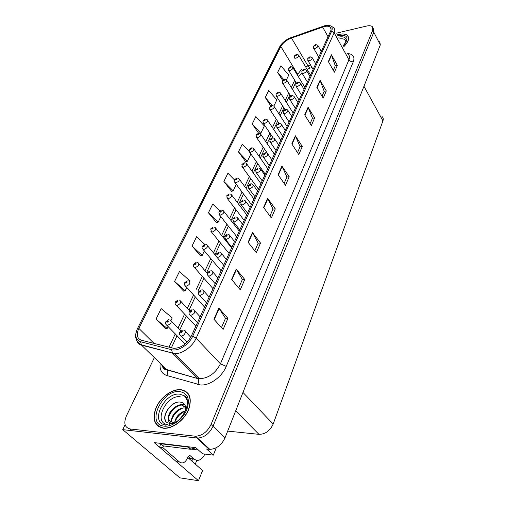 <?xml version="1.0" encoding="UTF-8"?>
<svg xmlns="http://www.w3.org/2000/svg" width="506" height="506" viewBox="0 0 506 506"><rect width="100%" height="100%" fill="white"/><g stroke="black" fill="none" stroke-linecap="round" stroke-linejoin="round"><path stroke-width="0.76" d="M155.848 423.421L156.158 424.294M158.163 426.058L158.296 426.387M185.164 396.818L185.569 396.957M185.645 391.201L185.171 391.17M187.758 457.475L202.577 470.517L198.478 480.7L154.235 442.605L195.809 447.683L202.558 453.781L213.33 455.153L206.612 449.005L209.851 449.372C216.498 448.948 221.565 445.09 225.05 437.791L380.303 44.907L379.734 41.277M216.29 447.715L213.33 455.153M154.349 357.597L126.361 416.04C123.47 423.256 124.729 427.564 130.131 428.968L195.55 436.235C202.267 435.742 207.435 431.808 211.065 424.433L372.758 30.151L373.814 32.213L373.276 28.621L373.814 32.213L213.026 426.305L373.814 32.213L380.303 44.907M130.131 428.968L132.18 430.714L197.561 438.082C204.26 437.595 209.414 433.667 213.026 426.305C209.414 433.667 204.26 437.595 197.561 438.082L122.73 429.645L179.902 477.86L198.478 480.7M125.096 424.692L122.73 429.645M185.683 391.214L184.823 390.98M382.074 116.595C383.276 117.62 383.561 119.043 382.941 120.871L273.17 424.06C270.059 430.846 265.315 434.274 258.939 434.344L227.694 431.106M195.265 464.078L196.79 460.365M187.903 393.162L187.574 393.054M191.578 460.839L193.482 458.936M343.865 46.634C348.786 41.6 349.886 37.76 347.173 35.123C345.345 33.82 342.587 33.579 338.906 34.408L337.401 34.813M180.553 389.62C172.04 388.987 160.826 397.102 156.221 407.241C151.87 418.848 154.248 425.843 163.349 428.221L164.241 428.285C172.932 428.727 184.374 419.999 188.58 409.733C192.312 398.254 189.75 391.555 180.889 389.645L180.553 389.62M158.055 425.913L158.561 426.571M186.227 391.872L186.999 392.213M324.327 26.571C326.813 25.989 328.685 26.097 329.956 26.907C331.209 27.817 331.417 29.247 330.57 31.195L191.344 336.066C186.935 343.979 181.097 348.071 173.817 348.356L141.452 340.228C136.981 338.527 136.12 334.58 138.865 328.388L280.83 46.47C282.974 42.801 286.529 39.987 291.488 38.032L324.327 26.571M324.725 25.717L289.552 38.133C285.814 39.968 282.879 42.283 280.741 45.097L137.607 328.375C134.507 335.339 135.469 339.779 140.491 341.708L171.547 349.684C178.055 351.651 189.124 344.58 192.754 336.092L331.765 30.91C333.252 26.337 330.905 24.604 324.725 25.717M184.81 396.4L185.158 396.521M213.93 319.235L223.133 329.431L227.921 318.356L218.87 308.116L213.93 319.235M221.464 327.578L225.499 318.306L218.87 308.116M225.474 318.356L227.921 318.356M231.596 279.457L240.268 289.818L244.746 279.464L236.207 269.072L231.596 279.457M238.699 287.939L242.368 279.489L236.207 269.072M242.342 279.546L244.746 279.464M248.111 242.266L256.308 252.741L260.508 243.044L252.431 232.539L248.111 242.266M254.822 250.843L258.168 243.139L252.431 232.539M258.142 243.196L260.508 243.044M263.588 207.416L271.349 217.978L275.289 208.864L267.642 198.289L263.588 207.416M269.938 216.062L273 209.029L267.642 198.289M272.974 209.086L275.289 208.864M328.356 61.58L334.409 72.206L337.363 65.375L331.386 54.756L328.356 61.58M333.309 70.277L335.276 65.755L331.386 54.756M335.244 65.818L337.363 65.375M316.851 87.487L323.195 98.139L326.313 90.922L320.051 80.277L316.851 87.487M322.037 96.203L324.182 91.27L320.051 80.277M324.156 91.333L326.313 90.922M304.682 114.881L311.335 125.539L314.637 117.917L308.072 107.253L304.682 114.881M310.127 123.603L312.468 118.221L308.072 107.253M312.442 118.284L314.637 117.917M291.798 143.9L298.787 154.551L302.284 146.468L295.384 135.817L291.798 143.9M297.515 152.616L300.077 146.734L295.384 135.817M300.045 146.797L302.284 146.468M278.123 174.69L285.479 185.31L289.192 176.733L281.931 166.107L278.123 174.69M284.144 183.381L286.94 176.955L281.931 166.107M286.915 177.011L289.192 176.733M372.758 30.151L372.226 26.571C371.018 25.654 369.146 25.477 366.616 26.046L336.49 33.149M204.785 244.43L196.606 236.764L192.033 246.036L200.534 255.821M189.718 281.45L189.965 280.931L179.453 271.551L174.589 281.425L183.558 291.102M171.047 320.361L172.211 317.932L161.186 308.609L155.993 319.134L165.481 328.679M249.034 151.281L242.298 144.096L238.465 151.87L245.771 161.806M252.241 123.932L260.799 133.312L264.334 125.95L255.865 116.576L252.241 123.932L258.604 133.236M273.866 106.089L276.858 99.846L268.718 90.517L265.277 97.481L270.805 105.95M286.485 79.784L288.743 75.084L280.9 65.799L277.642 72.415L282.639 80.416M219.781 210.951L212.741 204.038L208.44 212.773L216.511 222.627M234.461 179.883L227.947 173.204L223.886 181.433L231.558 191.344M223.886 181.433L233.184 190.857L236.334 184.304M233.184 190.857L231.419 191.382M238.465 151.87L247.377 161.281L250.906 153.925M247.377 161.281L245.631 161.85M260.799 133.312L260.071 133.571M265.277 97.481L272.342 105.501M277.642 72.415L283.721 79.55M208.44 212.773L218.149 222.191L220.856 216.549M218.149 222.191L216.366 222.665M192.033 246.036L202.198 255.441L204.399 250.856M202.198 255.441L200.389 255.853M174.589 281.425L185.234 290.792L186.859 287.408M185.234 290.792L183.412 291.133M155.993 319.134L167.17 328.438L168.118 326.459M167.17 328.438L165.329 328.704M188.105 393.409L187.422 392.96M169.795 319.805L170.225 319.963C172.129 321.974 171.161 323.789 167.328 325.402L167.081 325.39C165.696 324.694 165.272 323.505 165.804 321.835L166.607 321.455L166.999 322.328C168.334 321.727 168.631 321.12 167.878 320.507L166.645 321.373L167.65 321.057L167.265 321.784L166.607 321.455M167.442 321.74L167.119 321.405M166.645 321.373L165.873 321.727M167.41 321.753L167.106 321.436M183.792 330.178L184.165 330.317C187.176 330.538 184.336 336.155 181.287 335.959L181.072 335.94C179.617 335.25 179.149 334.03 179.674 332.278L180.528 331.885L180.952 332.796C182.331 332.183 182.628 331.557 181.831 330.911L180.566 331.803L181.597 331.481L181.218 332.233L180.528 331.885M181.401 332.189L181.059 331.835M180.566 331.803L179.744 332.17M181.369 332.202L181.047 331.866M179.238 300.014L179.807 300.229C181.597 302.177 180.629 303.929 176.91 305.485L176.569 305.46C175.253 304.707 174.855 303.562 175.386 302.025L176.189 301.627L176.588 302.455C177.903 301.854 178.188 301.266 177.435 300.697L176.227 301.551L177.226 301.228L176.841 301.93L176.189 301.627M176.999 301.892L176.695 301.563M176.227 301.551L175.449 301.924M188.371 280.874L189.08 281.14C190.756 283.031 189.788 284.72 186.176 286.213L185.753 286.181C184.494 285.384 184.127 284.277 184.652 282.873L185.455 282.449L185.86 283.24C187.163 282.633 187.435 282.07 186.682 281.532L185.487 282.373L186.493 282.051L186.107 282.727L185.455 282.449M186.24 282.696L185.955 282.38M185.487 282.373L184.709 282.772M197.213 262.355L198.048 262.665C199.617 264.499 198.649 266.131 195.139 267.573L194.633 267.529C193.444 266.7 193.109 265.631 193.615 264.334L194.418 263.892L194.829 264.638C196.113 264.037 196.379 263.487 195.626 262.993L194.456 263.822L195.455 263.493L195.069 264.145L194.418 263.892M194.456 263.822L193.671 264.233M193.248 309.691L193.773 309.881C195.714 311.905 194.753 313.72 190.882 315.32L190.572 315.301C189.181 314.549 188.751 313.372 189.269 311.766L190.123 311.348L190.553 312.221C191.919 311.601 192.198 310.994 191.407 310.393L190.161 311.272L191.192 310.943L190.813 311.671L190.123 311.348M190.971 311.633L190.654 311.291M190.161 311.272L189.333 311.658M190.939 311.645L190.635 311.323M202.381 289.887L203.051 290.134C204.873 292.101 203.905 293.847 200.161 295.384L199.743 295.352C198.428 294.543 198.023 293.41 198.542 291.949L199.396 291.507L199.832 292.329C201.179 291.715 201.451 291.133 200.654 290.57L199.434 291.431L200.465 291.102L200.079 291.804L199.396 291.507M200.218 291.772L199.921 291.443M199.434 291.431L198.605 291.842M211.217 270.742L212.027 271.045C213.722 272.943 212.754 274.631 209.123 276.112L208.617 276.067C207.371 275.207 206.998 274.113 207.511 272.785L208.364 272.323L208.807 273.107C210.129 272.494 210.395 271.924 209.598 271.399L208.396 272.253L209.427 271.918L209.041 272.595L208.364 272.323M209.155 272.576L208.877 272.253M208.396 272.253L207.568 272.683M219.768 252.222L220.705 252.57C222.292 254.41 221.318 256.042 217.795 257.465L217.207 257.415C216.037 256.567 215.695 255.511 216.182 254.246L217.036 253.765L217.485 254.505C218.788 253.898 219.047 253.348 218.25 252.861L217.068 253.696L218.099 253.361L217.713 254.012L217.036 253.765M217.068 253.696L216.239 254.145M206.682 447.076L206.714 446.494M163.476 445.906L162.856 447.639L179.541 462.06C182.565 463.996 185.215 462.693 187.479 458.139L188.137 456.564L190.092 455.609L193.912 458.993C198.017 461.769 201.685 460.137 204.924 454.084M190.477 458.347L188.226 456.368M190.401 458.525L189.314 457.329M179.541 462.06L176.322 461.617L159.618 447.228L160.617 443.775M190.148 446.994L188.074 447.089L160.554 443.718L160.718 443.395M188.074 447.089L190.503 449.271L195.904 447.772M200.888 441.757L201.072 441.308M160.554 443.718L163.014 445.849L190.503 449.271M185.847 397.773L186.195 397.798M162.856 447.639L159.618 447.228M339.646 38.911C343.593 38.38 345.642 39.405 345.8 41.998M337.439 34.889L338.862 34.509C342.505 33.687 345.231 33.927 347.04 35.218C349.716 37.811 348.647 41.593 343.821 46.552M167.821 424.502C152.736 423.414 165.848 394.832 180.149 396.704M185.664 410.568C186.214 405.863 184.57 403.061 180.731 402.169C170.611 400.113 159.498 418.57 167.366 422.731L170.427 423.585L174.121 423.06M174.304 422.959L171.047 423.117C168.871 422.491 168.03 420.783 168.536 418.007C169.01 420.53 170.484 421.96 172.963 422.295L175.917 421.972M180.471 389.816L180.794 389.841C189.567 391.733 192.103 398.355 188.403 409.721C184.241 419.885 172.919 428.519 164.317 428.076L163.438 428.013C154.431 425.66 152.078 418.74 156.386 407.254C160.94 397.223 172.04 389.184 180.471 389.816M187.947 393.573L188.58 394.079M174.722 422.238C175.873 416.552 179.459 412.788 185.481 410.961M171.932 422.093C169.58 416.881 178.264 406.742 185.044 408.045L185.803 408.19M168.536 418.007C167.657 412.466 175.854 404.041 182.015 405.179L185.664 407.096M185.797 408.753L185.057 408.045M182.774 405.901L185.664 407.083M159.276 426.994L158.713 426.387M190.218 449.012L198.409 450.03M204.051 444.666L204.234 444.217M165.709 420.992C162.799 416.166 168.27 405.869 175.873 402.719M170.199 425.464L169.295 424.54M168.504 417.374C171.54 409.487 176.872 405.154 184.494 404.389M171.61 420.1C173.488 414.509 177.208 410.499 182.78 408.076M174.874 422.213C176.822 417.045 180.351 413.313 185.455 411.011M170.282 425.438L169.2 424.547M168.871 414.945C172.445 408.102 177.555 404.458 184.203 404.035M172.021 417.602C173.767 413.959 176.36 411.081 179.801 408.974M175.152 420.227C176.86 416.723 179.352 413.94 182.641 411.89M205.771 244.423L206.726 244.777C208.194 246.555 207.226 248.136 203.823 249.521L203.241 249.477C202.109 248.604 201.799 247.573 202.299 246.384L203.102 245.922L203.52 246.637C204.785 246.036 205.044 245.505 204.285 245.037L203.134 245.853L204.133 245.524L203.747 246.156L203.102 245.922M203.134 245.853L202.356 246.283M214.07 227.055L215.139 227.453C216.505 229.167 215.537 230.698 212.229 232.039L211.578 231.982L210.705 228.997L211.508 228.522L211.932 229.199C213.184 228.598 213.431 228.079 212.678 227.649L211.54 228.453L212.539 228.117L212.153 228.731L211.508 228.522M211.54 228.453L210.762 228.902M222.115 210.218L223.285 210.654C224.556 212.318 223.589 213.798 220.382 215.094L219.661 215.031L218.858 212.147L219.655 211.653L220.085 212.292C221.324 211.698 221.565 211.198 220.806 210.793L219.686 211.59L220.692 211.255L220.3 211.843L219.655 211.653M219.686 211.59L218.908 212.046M228.048 234.297L229.104 234.689C230.578 236.473 229.604 238.048 226.188 239.42L225.518 239.363L224.575 236.308L225.429 235.802L225.878 236.511C227.169 235.897 227.422 235.366 226.625 234.91L225.461 235.733L226.492 235.398L226.106 236.03L225.429 235.802M225.461 235.733L224.632 236.207M236.062 216.941L237.232 217.371C238.604 219.098 237.63 220.622 234.316 221.944L233.576 221.881L232.709 218.927L233.557 218.409L234.012 219.079C235.29 218.472 235.53 217.953 234.733 217.529L233.589 218.345L234.62 218.004L234.227 218.611L233.557 218.409M233.589 218.345L232.76 218.826M243.835 200.117L245.106 200.591C246.384 202.261 245.41 203.735 242.191 205.012L241.381 204.943L240.584 202.09L241.432 201.559L241.893 202.191C243.152 201.584 243.386 201.084 242.595 200.692L241.463 201.489L242.494 201.148L242.102 201.742L241.432 201.559M241.463 201.489L240.635 201.989M229.914 193.899L231.179 194.367C232.368 195.98 231.4 197.41 228.282 198.662L227.498 198.599L226.758 195.803L227.561 195.297L227.991 195.911C229.212 195.31 229.446 194.829 228.693 194.456L227.592 195.234L228.585 194.899L228.2 195.474L227.561 195.297M227.592 195.234L226.815 195.708M237.485 178.061L238.838 178.561C239.939 180.123 238.977 181.515 235.948 182.729L235.107 182.66L234.43 179.953L235.227 179.434L235.657 180.01C236.865 179.421 237.093 178.947 236.34 178.599L235.252 179.371L236.251 179.035L235.866 179.586L235.227 179.434M235.252 179.371L234.48 179.858M244.834 162.698L246.27 163.223C247.295 164.735 246.333 166.082 243.386 167.258L242.494 167.189L241.868 164.564L242.665 164.033L243.101 164.583C244.297 163.995 244.518 163.539 243.765 163.217L242.69 163.976L243.683 163.634L243.304 164.172L242.665 164.033M242.69 163.976L241.919 164.475M251.975 147.777L253.481 148.328C254.436 149.795 253.474 151.098 250.603 152.243L249.667 152.167L249.097 149.624L249.888 149.08L250.331 149.605C251.507 149.017 251.722 148.574 250.97 148.277L249.913 149.023L250.906 148.682L250.521 149.207L249.888 149.08M249.913 149.023L249.142 149.536M258.914 133.28L260.482 133.862C261.368 135.279 260.413 136.544 257.624 137.657L256.637 137.575L256.112 135.115L256.903 134.558L257.352 135.058C258.515 134.469 258.718 134.039 257.971 133.761L257.371 134.444M256.934 134.501L256.162 135.02M257.497 134.672L256.903 134.558M251.374 183.817L252.741 184.317C253.923 185.936 252.949 187.365 249.825 188.599L248.952 188.523L248.225 185.765L249.066 185.221L249.534 185.822C250.774 185.215 251.001 184.734 250.211 184.367L249.097 185.158L250.122 184.81L249.736 185.386L249.066 185.221M249.097 185.158L248.275 185.67M258.686 168.005L260.135 168.536C261.235 170.105 260.261 171.483 257.225 172.685L256.295 172.603L255.631 169.934L256.472 169.371L256.94 169.946C258.168 169.346 258.383 168.871 257.598 168.536L256.498 169.314L256.959 169.27M256.498 169.314L255.675 169.839M257.111 169.523L256.472 169.371M265.783 152.66L267.313 153.223C268.332 154.741 267.364 156.076 264.41 157.239L263.43 157.157L262.816 154.577L263.658 154.001L264.126 154.545C265.334 153.944 265.549 153.489 264.764 153.173L264.138 153.894M263.683 153.938L262.867 154.482M264.284 154.134L263.658 154.001M272.677 137.771L274.277 138.359C275.22 139.82 274.252 141.117 271.38 142.249L270.356 142.161L269.793 139.662L270.628 139.074L271.102 139.593C272.298 138.992 272.506 138.549 271.722 138.264L271.108 138.96M270.659 139.017L269.843 139.567M271.241 139.194L270.628 139.074M279.375 123.306L281.032 123.913C281.905 125.336 280.944 126.595 278.148 127.695L277.079 127.601L276.567 125.178L277.402 124.584L277.876 125.071C279.059 124.476 279.261 124.046 278.477 123.78L277.427 124.527L278.439 124.179L278.06 124.685L277.402 124.584M277.427 124.527L276.618 125.09M265.656 119.195L267.288 119.795C268.11 121.168 267.162 122.395 264.436 123.483L263.417 123.401L262.937 121.01L263.721 120.447L264.17 120.921C265.321 120.333 265.524 119.916 264.777 119.663L263.752 120.39L264.733 120.049L264.353 120.542L263.721 120.447M263.752 120.39L262.981 120.921M272.215 105.507L273.898 106.121C274.663 107.449 273.714 108.645 271.064 109.701L270.008 109.625L269.565 107.297L270.349 106.728L270.799 107.177C271.937 106.595 272.133 106.184 271.387 105.95L270.375 106.671L271.355 106.33L270.976 106.81L270.349 106.728M270.375 106.671L269.616 107.209M278.597 92.187L280.324 92.819C281.032 94.103 280.096 95.267 277.509 96.304L276.421 96.222L276.017 93.964L276.801 93.382L277.25 93.806C278.376 93.23 278.566 92.832 277.826 92.617L276.826 93.332L277.794 92.984L277.421 93.452L276.801 93.382M276.826 93.332L276.061 93.876M284.808 79.233L286.579 79.878C287.237 81.124 286.301 82.25 283.777 83.269L282.658 83.186L282.291 80.992L283.069 80.397L283.524 80.802C284.631 80.226 284.821 79.84 284.081 79.651L283.094 80.346L284.062 80.005L283.689 80.454L283.069 80.397M283.094 80.346L282.335 80.903M290.855 66.621L292.664 67.279C293.271 68.487 292.341 69.588 289.881 70.581L288.736 70.498L288.401 68.361L289.179 67.766L289.628 68.146C290.729 67.576 290.906 67.197 290.172 67.02L289.198 67.715L290.166 67.368L289.793 67.81L289.179 67.766M289.198 67.715L288.445 68.272M296.744 54.344L298.584 55.015C299.147 56.179 298.224 57.254 295.82 58.222L294.65 58.146L294.347 56.065L295.118 55.458L295.574 55.824C296.661 55.255 296.839 54.888 296.105 54.73L295.143 55.413L296.099 55.065L295.732 55.496L295.118 55.458M295.143 55.413L294.391 55.976M285.884 109.252L287.598 109.884C288.407 111.257 287.452 112.477 284.726 113.553L283.619 113.458L283.151 111.111L283.98 110.504L284.461 110.966C285.624 110.371 285.82 109.954 285.042 109.713L284.005 110.447L285.017 110.099L284.631 110.586L283.98 110.504M284.005 110.447L283.196 111.016M292.209 95.596L293.98 96.241C294.726 97.569 293.771 98.759 291.121 99.802L289.976 99.714L289.552 97.43L290.381 96.817L290.855 97.253C292.006 96.665 292.196 96.26 291.424 96.039L290.406 96.76L291.405 96.412L291.026 96.886L290.381 96.817M290.406 96.76L289.596 97.342M298.363 82.314L300.178 82.978C300.868 84.262 299.919 85.419 297.338 86.437L296.162 86.349L295.77 84.135L296.598 83.509L297.073 83.926C298.217 83.338 298.401 82.94 297.629 82.737L296.624 83.458L297.623 83.111L297.243 83.572L296.598 83.509M296.624 83.458L295.82 84.04M304.353 69.398L306.206 70.075C306.845 71.314 305.902 72.44 303.379 73.44L302.183 73.351L301.823 71.201L302.645 70.562L303.126 70.96C304.251 70.372 304.435 69.992 303.663 69.809L302.67 70.511L303.663 70.163L303.284 70.612L302.645 70.562M302.67 70.511L301.873 71.106M310.184 56.83L312.069 57.513C312.657 58.715 311.728 59.809 309.267 60.79L308.04 60.701L307.718 58.607L308.534 57.969L309.014 58.342C310.127 57.76 310.298 57.387 309.533 57.222L308.552 57.918L309.545 57.57L309.166 58.007L308.534 57.969M308.552 57.918L307.762 58.519M315.864 44.591L317.774 45.287C318.325 46.451 317.395 47.513 314.991 48.475L313.745 48.393L313.448 46.356L314.264 45.704L314.745 46.059C315.845 45.483 316.016 45.116 315.251 44.971L314.283 45.654L315.27 45.306L314.896 45.736L314.264 45.704M314.283 45.654L313.492 46.261M225.05 437.791L211.065 424.433M209.117 449.315L194.816 436.185M273.17 424.06L242.975 392.428M382.941 120.871L363.959 86.267M258.939 434.344L235.688 410.872M347.66 53.579C353.131 54.034 355.016 56.748 353.315 61.719L226.233 366.388L220.433 363.814L348.957 59.765C349.924 57.33 349.627 55.508 348.052 54.294M226.233 366.388C222.128 376.78 209.655 385.806 200.559 384.971L166.746 375.49C161.629 373.7 159.441 369.627 160.181 363.264M171.547 349.684L172.609 353.27L197.612 378.311L199.889 378.684C208.712 378.184 215.556 373.226 220.433 363.814L196.151 338.204C192.438 346.844 181.679 354.415 174.323 353.561L141.566 345.168C139.144 344.497 137.543 343.005 136.765 340.683M140.491 341.708L141.566 345.168L166.632 369.532L197.897 378.633C198.915 380.341 198.852 382.289 197.713 384.49M192.754 336.092L196.151 338.204L334.15 32.801L331.765 30.91M330.614 25.831L333.378 27.457C334.934 28.595 335.193 30.379 334.15 32.801L348.957 59.765C349.988 61.289 351.442 61.941 353.315 61.719M161.648 364.687C162.451 367.166 164.115 368.779 166.632 369.532L166.91 369.854C167.935 371.505 167.878 373.384 166.746 375.49M138.865 328.388L154.071 343.441M322.664 27.071L328.04 36.736M291.488 38.032L307.964 65.875L305.618 66.836M315.934 63.25L315.497 63.395M310.576 65.015L307.964 65.875L310.14 67.975L307.104 69.341M301.462 69.499L297.262 74.85M280.83 46.47L297.604 74.123L298.281 76.532M294.713 80.258L291.311 87.494M288.755 92.914L285.194 100.485M282.633 105.918L278.907 113.831M276.339 119.277L272.449 127.55M269.875 133.015L265.802 141.661M263.221 147.138L258.971 156.171M256.378 161.667L251.931 171.11M249.338 176.619L244.689 186.493M242.089 192.021L237.232 202.33M234.62 207.877L229.547 218.655M226.922 224.221L221.622 235.486M218.984 241.077L213.443 252.842M210.8 258.458L205.012 270.754M202.349 276.402L196.303 289.249M193.627 294.928L187.309 308.344M184.614 314.068L178.017 328.084M175.297 333.859L168.991 347.242M310.981 67.696L311.968 67.374M278.357 175.032L282.152 166.487M292.019 144.242L295.586 136.196M304.897 115.223L308.262 107.639M317.053 87.829L320.235 80.656M328.546 61.922L331.557 55.135M263.835 207.751L267.87 198.662M248.376 242.602L252.671 232.912M231.874 279.793L236.466 269.439M214.228 319.558L219.142 308.477M185.133 343.998L165.924 324.371M187.1 342.182L179.801 334.839M195.879 326.136L175.493 304.473M204.576 307.091L184.747 285.232M213.001 288.648L193.703 266.618M197.448 322.708L189.389 314.232M206.492 302.904L198.649 294.328M215.24 283.746L207.605 275.081M223.703 265.214L216.271 256.466M193.912 458.993L190.724 458.569M165.588 426.216L166.139 424.989M173.375 408.709L173.666 408.064M190.092 455.609L189.048 455.47M338.659 37.121C342.606 36.337 345.067 36.982 346.041 39.057L346.249 40.322M337.812 35.572L338.457 35.407C347.824 34.446 349.482 37.925 343.429 45.837M165.734 424.932C149.321 423.389 163.982 392.112 179.649 394.155L184.178 395.755C186.126 397.235 187.233 399.424 187.486 402.327M185.158 411.024L184.589 411.391M179.687 391.574C187.935 393.206 190.275 399.316 186.714 409.911C182.71 419.329 172.015 427.064 164.273 426.153C145.551 424.698 161.996 389.304 179.687 391.574M184.715 396.299L185.171 396.533M221.16 270.773L202.381 248.598M229.073 253.455L210.781 231.147M236.745 236.65L218.927 214.234M231.893 247.276L224.658 238.452M239.831 229.895L232.779 221.014M247.523 213.051L240.647 204.12M244.189 220.35L226.821 197.833M251.419 204.525L234.48 181.932M258.433 189.155L241.919 166.493M265.252 174.228L249.135 151.509M267.472 153.312L256.15 136.955M254.98 196.72L248.282 187.739M262.216 180.876L255.682 171.857M269.236 165.506L262.861 156.449M276.055 150.573L269.837 141.497M282.677 136.07L276.605 126.974M273.088 137.803L262.968 122.813M278.97 123.287L269.597 109.062M284.903 109.467L276.042 95.697M290.741 96.089L282.31 82.687M296.491 83.148L288.414 70.03M294.65 58.146L294.359 57.703M289.116 121.978L283.183 112.863M295.371 108.278L289.577 99.151M301.456 94.951L295.795 85.818M307.376 81.985L301.842 72.851M313.138 69.366L307.73 60.233M318.755 57.083L313.461 47.95M209.851 449.372L195.55 436.235M329.956 26.907L331.082 28.962M279.951 46.318L137.543 328.476C134.115 336.016 135.349 341.455 141.237 344.801L174.323 353.561L199.32 378.633L197.897 378.633L166.91 369.854C164.709 369.829 163.147 368.57 162.23 366.085M373.112 28.298L373.276 28.621M301.861 72.927L298.451 76.817M295.883 82.168L292.493 89.404M289.951 94.824L286.402 102.395M283.86 107.829L280.147 115.741M277.598 121.193L273.721 129.46M271.159 134.925L267.105 143.571M264.537 149.049L260.305 158.081M257.731 163.577L253.304 173.02M250.723 178.529L246.099 188.396M243.506 193.918L238.674 204.228M236.074 209.775L231.027 220.546M228.415 226.112L223.14 237.371M220.521 242.956L215.006 254.72M212.375 260.337L206.619 272.62M203.975 278.262L197.954 291.102M195.297 296.782L189.01 310.191M186.328 315.908L179.763 329.912M177.062 335.68L171.363 347.843M180.712 330.899L171.401 321.19M168.549 319.722L165.898 321.645M190.762 337.236L185.462 331.677M182.521 330.083L179.769 332.075M189.744 310.981L180.908 301.418M178.061 299.957L175.474 301.842M187.258 280.843L184.734 282.69M207.315 273.436L198.991 263.765M196.17 262.342L193.703 264.157M200.136 316.819L194.974 311.196M192.04 309.621L189.364 311.576M209.161 297.047L204.165 291.399M201.243 289.849L198.63 291.76M217.896 277.927L213.058 272.253M210.148 270.723L207.593 272.601M226.346 259.42L221.653 253.721M218.763 252.222L216.264 254.069M190.174 458.316L188.453 458.082M190.958 449.309L188.523 447.127M170.49 412.074L171.091 410.727M346.237 40.436L346.041 39.057C345.838 40.278 347.919 39.519 343.296 45.597M187.498 402.662C187.176 399.848 186.063 397.545 184.178 395.755C192.508 399.487 183.918 420.258 172.129 424.028M182.786 405.901L182.021 405.186M184.57 396.141L184.918 396.306M216.068 255.992L207.599 245.827M204.791 244.43L202.381 246.207M231.615 247.883L215.942 228.446M213.152 227.074L210.787 228.826M239.281 231.103L224.025 211.603M221.248 210.256L218.94 211.976M234.531 241.501L229.977 235.783M227.105 234.316L224.658 236.125M242.463 224.139L238.035 218.415M235.182 216.966L232.792 218.75M250.147 207.308L245.846 201.578M243.013 200.161L240.666 201.919M246.719 214.816L231.862 195.265M229.11 193.943L226.84 195.639M253.936 199.01L239.471 179.415M236.732 178.118L234.506 179.788M260.951 183.653L246.846 164.033M244.132 162.755L241.95 164.406M267.763 168.738L254.012 149.093M251.318 147.841L249.173 149.466M274.385 154.235L260.976 134.577M258.3 133.35L256.188 134.957M257.598 190.996L253.417 185.253M250.603 183.868L248.301 185.594M264.828 175.165L260.761 169.415M257.965 168.062L255.707 169.769M271.842 159.801L267.883 154.052M265.112 152.723L262.892 154.406M278.654 144.88L274.796 139.137M272.051 137.834L269.869 139.498M285.27 130.39L281.513 124.647M278.793 123.375L276.643 125.02M280.824 140.137L267.737 120.472M265.087 119.271L263.012 120.852M287.085 126.418L274.315 106.76M271.684 105.583L269.641 107.145M293.183 113.072L280.71 93.42M278.104 92.263L276.093 93.812M299.116 100.074L286.927 80.441M284.347 79.309L282.367 80.84M304.897 87.424L292.987 67.81M290.425 66.703L288.471 68.209M310.526 75.097L298.882 55.508M296.345 54.42L294.416 55.913M291.703 116.31L288.034 110.567M285.34 109.328L283.227 110.947M297.952 102.623L294.378 96.886M291.703 95.672L289.628 97.272M304.036 89.309L300.545 83.585M297.895 82.396L295.846 83.977M309.95 76.355L306.541 70.638M303.916 69.474L301.899 71.036M315.706 63.75L312.379 58.045M309.78 56.906L307.787 58.449M321.31 51.479L318.059 45.787M315.485 44.667L313.524 46.198"/></g></svg>
